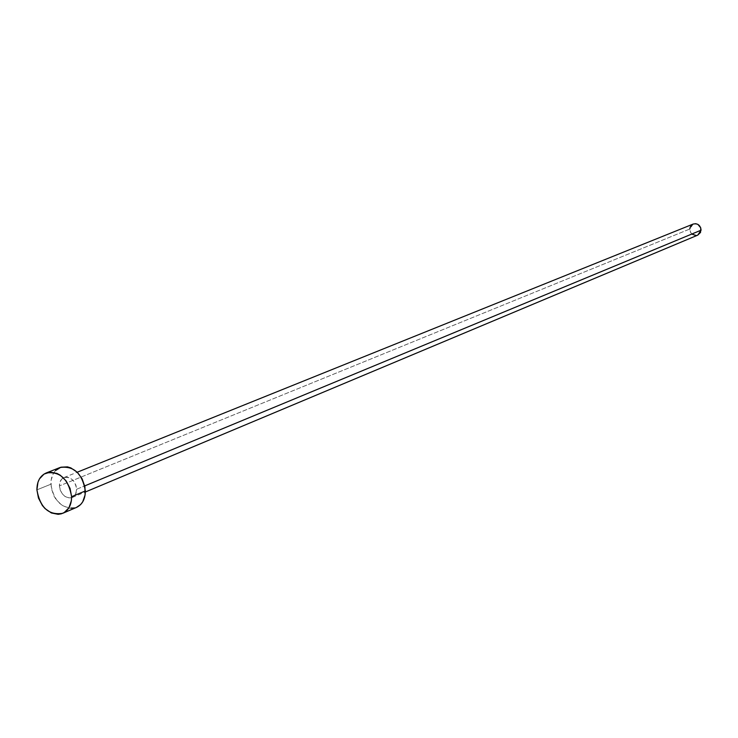 <?xml version="1.0" encoding="UTF-8"?>
<svg xmlns="http://www.w3.org/2000/svg" width="738" height="738" viewBox="0 0 738 738"><rect width="100%" height="100%" fill="white"/><g stroke="black" fill="none" stroke-linecap="round" stroke-linejoin="round"><path stroke-width="0.55" stroke-dasharray="3.69 2.77" d="M76.66 489.248L84.732 485.899L76.66 489.248L75.903 485.161L73.938 481.444L71.069 478.658L67.748 477.237L64.464 477.385L61.734 479.091L59.962 482.08L59.418 485.89C59.446 481.748 60.959 478.971 63.975 477.56C70.876 476.573 75.11 480.466 76.66 489.248L75.525 494.395L72.186 497.523C65.248 498.584 60.996 494.709 59.418 485.89L60.175 489.958L62.13 493.667L64.972 496.443L68.293 497.873L71.568 497.744L74.317 496.065L76.106 493.076L76.66 489.248M693.194 224.048L689.79 229.029L59.418 485.89L689.79 229.029C690.454 234.029 693.111 236.068 697.761 235.136M60.055 467.505C53.966 470.309 50.904 475.89 50.857 484.229L36.909 489.857L50.857 484.229C54.04 501.895 62.582 509.626 76.475 507.43M76.401 507.458L75.119 507.919M71.909 508.436L68.56 508.159L61.946 505.281L56.263 499.727L54.049 496.194L51.291 488.298L51.07 480.281L53.413 473.344L55.461 470.623M697.733 235.154L696.266 235.523M692.069 234.195L690.593 232.405L689.79 229.029M692.53 224.37L693.176 224.057M63.975 477.56L77.222 472.228M72.186 497.523L85.35 491.997"/><path stroke-width="1.11" d="M85.35 491.997L697.761 235.136L701.091 230.191L84.732 485.899L701.091 230.191C700.454 225.228 697.816 223.18 693.194 224.048L77.222 472.228M62.785 513.279L76.475 507.43C82.315 504.58 85.276 499.082 85.35 490.945L71.604 496.692C71.549 504.912 68.579 510.447 62.712 513.316C48.745 515.511 40.147 507.689 36.909 489.857C36.946 481.444 40.018 475.825 46.134 473.003C59.981 471.102 68.477 478.999 71.604 496.692L85.35 490.945C82.269 473.409 73.837 465.595 60.055 467.505L46.19 472.975M55.461 470.623L60.913 467.2L67.472 466.868L70.857 467.91L77.195 472.191L82.13 478.842L84.916 486.831L85.11 494.921L82.702 501.868L80.617 504.571L76.401 507.458M75.119 507.919L71.909 508.436M36.909 489.857L37.979 482.172L39.465 478.879L44.059 474.054L50.212 472.126L57.001 473.427L60.304 475.244L66.088 480.881L70.064 488.418L71.604 496.692L71.374 500.705L68.966 507.716L64.298 512.495L61.346 513.805L58.127 514.331L51.365 512.956L45.064 508.611L42.38 505.512L38.459 498.049L36.909 489.857M693.176 224.057L695.713 223.688L697.862 224.361L700.768 227.885L700.556 232.415L697.733 235.154M696.266 235.523L692.069 234.195M689.79 229.029L690.325 226.815L692.53 224.37"/></g></svg>
